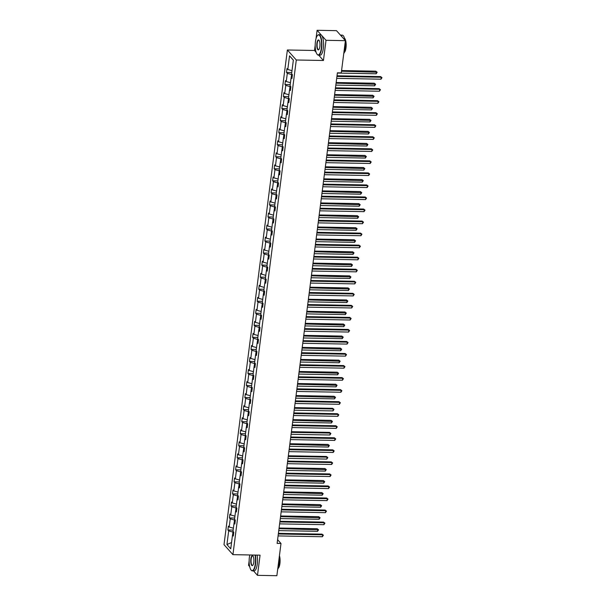<?xml version="1.0" encoding="UTF-8"?>
<svg xmlns="http://www.w3.org/2000/svg" width="606" height="606" viewBox="0 0 606 606"><rect width="100%" height="100%" fill="white"/><g stroke="black" fill="none" stroke-linecap="round" stroke-linejoin="round"><path stroke-width="0.91" d="M249.142 560.792L248.558 565.33L249.664 566.572M287.373 49.987L224.008 544.65L232.931 554.657L296.296 59.994L287.373 49.987L314.514 50.48L316.12 52.29M318.673 55.146L323.437 60.494L326.02 40.307L317.097 30.3L316.037 38.579M315.203 45.056L314.514 50.48M317.097 30.3L336.481 30.656L345.405 40.67L326.02 40.307M253.52 570.905L257.482 575.344L276.866 575.7L280.995 543.476L277.593 539.666M233.704 532.098L232.962 532.083L232.568 535.128M232.962 532.083L228.689 530.886L227.886 529.977L233.151 530.076M231.56 542.529L226.939 544.544L228.689 530.886M233.393 528.205L229.189 527.023L228.379 526.122L227.886 529.977M229.189 527.023L230.235 518.842L229.424 517.941L234.696 518.039M234.939 516.16L230.727 514.986L229.924 514.077L229.424 517.941M230.727 514.986L231.78 506.805L230.969 505.896L236.242 505.995M236.476 504.124L232.272 502.942L231.462 502.041L230.969 505.896M232.272 502.942L233.318 494.761L232.515 493.86L237.779 493.951M238.022 492.08L233.818 490.905L233.007 489.996L232.515 493.86M233.818 490.905L234.863 482.724L234.052 481.815L239.325 481.914M239.567 480.043L235.355 478.861L234.545 477.96L234.052 481.815M235.355 478.861L236.401 470.68L235.598 469.779L240.87 469.87M241.105 467.999L236.901 466.825L236.09 465.916L235.598 469.779M236.901 466.825L237.946 458.644L237.135 457.735L242.408 457.833M242.65 455.962L238.438 454.78L237.635 453.879L237.135 457.735M238.438 454.78L239.491 446.599L238.681 445.698L243.953 445.789M244.188 443.918L239.984 442.744L239.173 441.835L238.681 445.698M239.984 442.744L241.029 434.563L240.226 433.654L245.491 433.752M245.733 431.881L241.529 430.699L240.718 429.798L240.226 433.654M241.529 430.699L242.574 422.518L241.764 421.617L247.036 421.708M247.278 419.837L243.067 418.663L242.264 417.754L241.764 421.617M243.067 418.663L244.12 410.482L243.309 409.573L248.581 409.671M248.816 407.8L244.612 406.618L243.801 405.717L243.309 409.573M244.612 406.618L245.657 398.437L244.854 397.536L250.119 397.627M250.361 395.756L246.15 394.582L245.347 393.673L244.854 397.536M246.15 394.582L247.203 386.401L246.392 385.492L251.664 385.59M251.907 383.719L247.695 382.537L246.884 381.636L246.392 385.492M247.695 382.537L248.74 374.356L247.937 373.455L253.202 373.546M253.444 371.675L249.24 370.501L248.43 369.592L247.937 373.455M249.24 370.501L250.286 362.32L249.475 361.411L254.747 361.509M254.99 359.638L250.778 358.457L249.975 357.555L249.475 361.411M250.778 358.457L251.831 350.276L251.02 349.374L256.293 349.465M256.527 347.594L252.323 346.42L251.513 345.511L251.02 349.374M252.323 346.42L253.369 338.239L252.566 337.33L257.83 337.428M258.073 335.557L253.869 334.376L253.058 333.474L252.566 337.33M253.869 334.376L254.914 326.195L254.103 325.286L259.376 325.384M259.618 323.513L255.406 322.339L254.603 321.43L254.103 325.286M255.406 322.339L256.459 314.158L255.649 313.249L260.921 313.347M261.156 311.476L256.952 310.295L256.141 309.393L255.649 313.249M256.952 310.295L257.997 302.114L257.194 301.205L262.459 301.303M262.701 299.432L258.489 298.258L257.686 297.349L257.194 301.205M258.489 298.258L259.542 290.077L258.732 289.168L264.004 289.267M264.239 287.395L260.035 286.214L259.224 285.305L258.732 289.168M260.035 286.214L261.08 278.033L260.277 277.124L265.542 277.222M265.784 275.351L261.58 274.177L260.769 273.268L260.277 277.124M261.58 274.177L262.625 265.996L261.815 265.087L267.087 265.186M267.329 263.315L263.118 262.133L262.315 261.224L261.815 265.087M263.118 262.133L264.171 253.952L263.36 253.043L268.632 253.141M268.867 251.27L264.663 250.096L263.852 249.187L263.36 253.043M264.663 250.096L265.708 241.915L264.905 241.006L270.17 241.105M270.412 239.234L266.208 238.052L265.398 237.143L264.905 241.006M266.208 238.052L267.254 229.871L266.443 228.962L271.715 229.06M271.958 227.189L267.746 226.015L266.943 225.106L266.443 228.962M267.746 226.015L268.799 217.827L267.988 216.925L273.261 217.024M273.495 215.153L269.291 213.971L268.481 213.062L267.988 216.925M269.291 213.971L270.337 205.79L269.526 204.881L274.798 204.98M275.041 203.108L270.829 201.934L270.026 201.025L269.526 204.881M270.829 201.934L271.882 193.746L271.071 192.844L276.344 192.943M276.578 191.072L272.374 189.89L271.564 188.981L271.071 192.844M272.374 189.89L273.42 181.709L272.617 180.8L277.881 180.899M278.124 179.028L273.92 177.846L273.109 176.944L272.617 180.8M273.92 177.846L274.965 169.665L274.154 168.763L279.427 168.862M279.669 166.991L275.457 165.809L274.654 164.9L274.154 168.763M275.457 165.809L276.51 157.628L275.7 156.719L280.972 156.818M281.207 154.947L277.003 153.765L276.192 152.863L275.7 156.719M277.003 153.765L278.048 145.584L277.245 144.683L282.51 144.781M282.752 142.91L278.548 141.728L277.737 140.819L277.245 144.683M278.548 141.728L279.593 133.547L278.783 132.638L284.055 132.737M284.297 130.866L280.086 129.684L279.275 128.783L278.783 132.638M280.086 129.684L281.139 121.503L280.328 120.602L285.6 120.7M285.835 118.829L281.631 117.647L280.82 116.738L280.328 120.602M281.631 117.647L282.676 109.466L281.866 108.557L287.138 108.656M287.38 106.785L283.169 105.603L282.366 104.702L281.866 108.557M283.169 105.603L284.222 97.422L283.411 96.521L288.683 96.619M288.918 94.741L284.714 93.566L283.903 92.657L283.411 96.521M284.714 93.566L285.759 85.385L284.956 84.476L290.221 84.575M290.463 82.704L286.259 81.522L285.449 80.621L284.956 84.476M286.259 81.522L287.305 73.341L286.494 72.44L291.766 72.531M292.009 70.66L287.797 69.485L286.994 68.576L286.494 72.44M287.797 69.485L289.547 55.82L293.357 60.1L291.607 73.758L292.418 74.667L291.925 78.522L291.115 77.621L290.069 85.802L290.872 86.703L290.38 90.567L289.57 89.658L288.524 97.839L289.335 98.748L288.835 102.603L288.032 101.702L286.979 109.883L287.789 110.784L287.297 114.648L286.486 113.739L285.441 121.92L286.244 122.829L285.752 126.684L284.949 125.783L283.896 133.964L284.706 134.865L284.214 138.729L283.403 137.82L282.358 146.001L283.161 146.91L282.669 150.765L281.858 149.864L280.813 158.045L281.623 158.946L281.123 162.809L280.32 161.9L279.268 170.081L280.078 170.99L279.586 174.846L278.775 173.945L277.73 182.126L278.533 183.027L278.04 186.89L277.23 185.981L276.185 194.162L276.995 195.071L276.495 198.927L275.692 198.026L274.639 206.207L275.45 207.108L274.957 210.971L274.147 210.062L273.101 218.243L273.912 219.152L273.412 223.008L272.609 222.107L271.556 230.288L272.367 231.189L271.874 235.052L271.064 234.143L270.018 242.324L270.821 243.233L270.329 247.089L269.519 246.187L268.473 254.368L269.284 255.27L268.784 259.133L267.981 258.224L266.928 266.405L267.738 267.314L267.246 271.17L266.435 270.268L265.39 278.449L266.193 279.358L265.701 283.214L264.89 282.305L263.845 290.486L264.655 291.395L264.163 295.251L263.352 294.349L262.307 302.53L263.11 303.439L262.618 307.295L261.807 306.386L260.762 314.567L261.572 315.476L261.072 319.339L260.269 318.43L259.216 326.611L260.027 327.52L259.535 331.376L258.724 330.467L257.679 338.648L258.482 339.557L257.989 343.42L257.179 342.511L256.133 350.692L256.944 351.601L256.444 355.457L255.641 354.548L254.588 362.729L255.399 363.638L254.906 367.501L254.096 366.592L253.05 374.773L253.853 375.682L253.361 379.538L252.558 378.629L251.505 386.817L252.316 387.719L251.823 391.582L251.013 390.673L249.967 398.854L250.77 399.763L250.278 403.619L249.467 402.71L248.422 410.898L249.233 411.8L248.733 415.663L247.93 414.754L246.877 422.935L247.687 423.844L247.195 427.7L246.384 426.798L245.339 434.979L246.142 435.881L245.65 439.744L244.839 438.835L243.794 447.016L244.604 447.925L244.104 451.781L243.301 450.879L242.249 459.06L243.059 459.962L242.567 463.825L241.756 462.916L240.711 471.097L241.514 472.006L241.021 475.861L240.218 474.96L239.165 483.141L239.976 484.042L239.484 487.906L238.673 486.997L237.628 495.178L238.431 496.087L237.938 499.942L237.128 499.041L236.082 507.222L236.893 508.123L236.393 511.987L235.59 511.078L234.537 519.259L235.348 520.168L234.855 524.023L234.045 523.122L232.999 531.303L233.802 532.204L233.31 536.068L232.499 535.159L230.75 548.824L226.939 544.544M345.405 40.67L341.276 72.894L337.398 72.818L277.116 543.408L280.995 543.476M235.03 522.645L234.045 523.122M235.249 520.054L234.507 520.039L234.113 523.084M234.507 520.039L230.235 518.842M236.575 510.608L235.59 511.078M236.787 508.017L236.045 508.002L235.658 511.047M236.045 508.002L231.78 506.805M238.113 498.564L237.128 499.041M238.332 495.973L237.59 495.958L237.196 499.003M237.59 495.958L233.318 494.761M239.658 486.527L238.673 486.997M239.878 483.936L239.128 483.921L238.741 486.966M239.128 483.921L234.863 482.724M241.203 474.483L240.218 474.96M241.415 471.892L240.673 471.877L240.287 474.922M240.673 471.877L236.401 470.68M242.741 462.446L241.756 462.916M242.961 459.848L242.218 459.84L241.824 462.886M242.218 459.84L237.946 458.644M244.286 450.402L243.301 450.879M244.506 447.811L243.756 447.796L243.37 450.841M243.756 447.796L239.491 446.599M245.824 438.365L244.839 438.835M246.044 435.767L245.301 435.759L244.907 438.805M245.301 435.759L241.029 434.563M247.369 426.321L246.384 426.798M247.589 423.73L246.847 423.715L246.453 426.76M246.847 423.715L242.574 422.518M248.915 414.284L247.93 414.754M249.127 411.686L248.384 411.679L247.998 414.724M248.384 411.679L244.12 410.482M250.452 402.24L249.467 402.71M250.672 399.649L249.93 399.634L249.536 402.679M249.93 399.634L245.657 398.437M251.998 390.203L251.013 390.673M252.217 387.605L251.467 387.598L251.081 390.643M251.467 387.598L247.203 386.401M253.535 378.159L252.558 378.629M253.755 375.568L253.013 375.553L252.626 378.599M253.013 375.553L248.74 374.356M255.081 366.122L254.096 366.592M255.3 363.524L254.558 363.517L254.164 366.562M254.558 363.517L250.286 362.32M256.626 354.078L255.641 354.548M256.846 351.488L256.096 351.472L255.709 354.518M256.096 351.472L251.831 350.276M258.164 342.042L257.179 342.511M258.383 339.443L257.641 339.436L257.247 342.481M257.641 339.436L253.369 338.239M259.709 329.997L258.724 330.467M259.929 327.407L259.186 327.391L258.792 330.437M259.186 327.391L254.914 326.195M261.254 317.961L260.269 318.43M261.466 315.362L260.724 315.355L260.338 318.4M260.724 315.355L256.459 314.158M262.792 305.916L261.807 306.386M263.012 303.326L262.269 303.311L261.875 306.356M262.269 303.311L257.997 302.114M264.337 293.872L263.352 294.349M264.557 291.281L263.807 291.266L263.421 294.319M263.807 291.266L259.542 290.077M265.875 281.835L264.89 282.305M266.095 279.245L265.352 279.23L264.966 282.275M265.352 279.23L261.08 278.033M267.42 269.791L266.435 270.268M267.64 267.201L266.898 267.185L266.504 270.231M266.898 267.185L262.625 265.996M268.966 257.755L267.981 258.224M269.185 255.164L268.435 255.149L268.049 258.194M268.435 255.149L264.171 253.952M270.503 245.71L269.519 246.187M270.723 243.12L269.981 243.104L269.587 246.15M269.981 243.104L265.708 241.915M272.049 233.674L271.064 234.143M272.268 231.083L271.526 231.068L271.132 234.113M271.526 231.068L267.254 229.871M273.594 221.629L272.609 222.107M273.806 219.039L273.064 219.024L272.677 222.069M273.064 219.024L268.799 217.827M275.132 209.593L274.147 210.062M275.351 207.002L274.609 206.987L274.215 210.032M274.609 206.987L270.337 205.79M276.677 197.548L275.692 198.026M276.897 194.958L276.147 194.943L275.76 197.988M276.147 194.943L271.882 193.746M278.215 185.512L277.23 185.981M278.434 182.921L277.692 182.906L277.306 185.951M277.692 182.906L273.42 181.709M279.76 173.468L278.775 173.945M279.98 170.877L279.237 170.862L278.843 173.907M279.237 170.862L274.965 169.665M281.305 161.431L280.32 161.9M281.517 158.84L280.775 158.825L280.389 161.87M280.775 158.825L276.51 157.628M282.843 149.387L281.858 149.864M283.063 146.796L282.32 146.781L281.926 149.826M282.32 146.781L278.048 145.584M284.388 137.35L283.403 137.82M284.608 134.759L283.866 134.744L283.472 137.789M283.866 134.744L279.593 133.547M285.934 125.306L284.949 125.783M286.146 122.715L285.403 122.7L285.017 125.745M285.403 122.7L281.139 121.503M287.471 113.269L286.486 113.739M287.691 110.678L286.949 110.663L286.555 113.708M286.949 110.663L282.676 109.466M289.017 101.225L288.032 101.702M289.236 98.634L288.486 98.619L288.1 101.664M288.486 98.619L284.222 97.422M290.554 89.188L289.57 89.658M290.774 86.597L290.032 86.582L289.638 89.627M290.032 86.582L285.759 85.385M292.1 77.144L291.115 77.621M292.319 74.553L291.577 74.538L291.183 77.583M291.577 74.538L287.305 73.341M257.482 575.344L260.065 555.157L232.931 554.657M323.437 60.494L296.296 59.994M293.349 60.199L289.547 55.82M233.484 534.689L232.499 535.159M336.936 76.454L381.242 77.265L380.992 79.197L336.686 78.379M337.019 75.788L380.636 76.591L381.992 77.659L380.992 79.197M380.636 76.591L381.992 77.659M337.368 73.068L376.174 73.788L376.417 71.856L375.818 71.182L341.572 70.554M375.818 71.182L377.174 72.25L341.489 71.213M377.174 72.25L376.174 73.788M321.324 48.215A9.976 3.174 -88.9 0 0 320.748 37.867A9.976 3.174 -88.9 0 0 317.491 35.496A9.976 3.174 -88.9 0 0 315.438 41.617A9.976 3.174 -88.9 0 0 317.143 54.298A9.976 3.174 -88.9 0 0 321.324 48.215M317.597 35.39A10.226 3.25 91.1 0 1 317.703 35.269A10.226 3.25 91.1 0 1 318.801 34.701A10.226 3.25 91.1 0 1 321.635 48.306A10.226 3.25 91.1 0 1 318.43 55.146A10.226 3.25 91.1 0 1 317.347 54.532A10.226 3.25 91.1 0 1 317.249 54.411M319.854 46.564A4.992 1.591 91.1 0 1 318.832 49.624A4.992 1.591 91.1 0 1 317.203 48.442A4.992 1.591 91.1 0 1 316.915 43.268A4.992 1.591 91.1 0 1 319.006 40.231A4.992 1.591 91.1 0 1 319.854 46.564M319.104 40.36A4.742 1.507 -88.9 0 0 318.703 40.178A4.742 1.507 -88.9 0 0 317.218 43.352A4.742 1.507 -88.9 0 0 318.529 49.662A4.742 1.507 -88.9 0 0 318.938 49.503M340.436 35.095L342.223 35.133A10.226 3.25 91.1 0 1 344.912 40.117M345.193 42.329A10.226 3.25 91.1 0 1 345.049 48.738A10.226 3.25 91.1 0 1 343.723 53.813M340.451 35.11A10.226 3.25 91.1 0 1 342.11 36.974M344.481 38.231A7.363 2.341 91.1 0 1 345.988 47.821A7.363 2.341 91.1 0 1 344.223 52.563M318.801 34.701L320.513 34.731A10.226 3.25 91.1 0 1 323.339 48.336A10.226 3.25 91.1 0 1 320.135 55.176L318.43 55.146M249.801 554.967A9.976 3.174 -88.9 0 0 249.377 557.353A9.976 3.174 -88.9 0 0 251.081 570.034A9.976 3.174 -88.9 0 0 255.255 563.959A9.976 3.174 -88.9 0 0 255.043 555.066M255.368 555.073A10.226 3.25 91.1 0 1 255.565 564.042A10.226 3.25 91.1 0 1 252.361 570.882A10.226 3.25 91.1 0 1 251.278 570.269A10.226 3.25 91.1 0 1 251.179 570.148M253.785 562.307A4.992 1.591 91.1 0 1 252.763 565.368A4.992 1.591 91.1 0 1 251.134 564.178A4.992 1.591 91.1 0 1 250.846 559.005A4.992 1.591 91.1 0 1 252.937 555.967A4.992 1.591 91.1 0 1 253.785 562.307M253.035 556.096A4.742 1.507 -88.9 0 0 252.634 555.914A4.742 1.507 -88.9 0 0 251.149 559.088A4.742 1.507 -88.9 0 0 252.46 565.406A4.742 1.507 -88.9 0 0 252.869 565.239M279.124 558.065A10.226 3.25 91.1 0 1 278.98 564.474A10.226 3.25 91.1 0 1 277.654 569.549M279.427 555.71A7.363 2.341 91.1 0 1 279.919 563.557A7.363 2.341 91.1 0 1 278.154 568.299M257.073 555.104A10.226 3.25 91.1 0 1 257.27 564.072A10.226 3.25 91.1 0 1 254.065 570.913L252.361 570.882M335.391 88.491L379.697 89.309L379.454 91.241L335.141 90.423M335.474 87.832L379.098 88.635L380.454 89.703L379.454 91.241M379.098 88.635L380.454 89.703M333.845 100.535L378.159 101.346L377.909 103.278L333.603 102.459M333.936 99.869L377.553 100.672L378.909 101.74L377.909 103.278M377.553 100.672L378.909 101.74M335.822 85.113L374.629 85.825L374.879 83.901L374.273 83.219L336.156 82.522M374.273 83.219L375.629 84.295L336.072 83.181M375.629 84.295L374.629 85.825M334.285 97.149L373.084 97.869L373.334 95.937L372.728 95.263L334.61 94.559M372.728 95.263L374.084 96.331L334.527 95.225M374.084 96.331L373.084 97.869M332.308 112.572L376.614 113.39L376.371 115.322L332.058 114.504M332.391 111.913L376.015 112.716L377.371 113.784L376.371 115.322M376.015 112.716L377.371 113.784M332.739 109.194L371.546 109.906L371.789 107.982L371.19 107.3L333.073 106.603M371.19 107.3L372.546 108.376L332.989 107.262M372.546 108.376L371.546 109.906M330.762 124.616L375.076 125.427L374.826 127.358L330.52 126.54M330.846 123.95L374.47 124.753L375.826 125.821L374.826 127.358M374.47 124.753L375.826 125.821M331.194 121.238L370.001 121.95L370.251 120.018L369.645 119.344L331.527 118.64M369.645 119.344L371.001 120.412L331.444 119.306M371.001 120.412L370.001 121.95M329.225 136.653L373.531 137.471L373.281 139.403L328.975 138.585M329.308 135.994L372.925 136.797L374.281 137.865L373.281 139.403M372.925 136.797L374.281 137.865M329.656 133.275L368.456 133.987L368.706 132.063L368.107 131.381L329.99 130.684M368.107 131.381L369.463 132.456L329.899 131.343M369.463 132.456L368.456 133.987M327.679 148.697L371.986 149.508L371.743 151.439L327.429 150.621M327.763 148.031L371.387 148.834L372.743 149.902L371.743 151.439M371.387 148.834L372.743 149.902M328.111 145.319L366.918 146.031L367.16 144.099L366.562 143.425L328.444 142.721M366.562 143.425L367.918 144.493L328.361 143.387M367.918 144.493L366.918 146.031M326.134 160.734L370.448 161.552L370.198 163.484L325.892 162.666M326.225 160.075L369.842 160.878L371.198 161.946L370.198 163.484M369.842 160.878L371.198 161.946M326.566 157.355L365.373 158.068L365.623 156.143L365.017 155.462L326.899 154.765M365.017 155.462L366.372 156.537L326.816 155.424M366.372 156.537L365.373 158.068M324.596 172.778L368.902 173.589L368.653 175.52L324.346 174.702M324.68 172.112L368.296 172.915L369.652 173.99L368.653 175.52M368.296 172.915L369.652 173.99M325.028 169.4L363.835 170.112L364.077 168.18L363.479 167.506L325.361 166.801M363.479 167.506L364.835 168.574L325.27 167.468M364.835 168.574L363.835 170.112M323.051 184.815L367.357 185.633L367.115 187.565L322.801 186.746M323.134 184.156L366.759 184.959L368.115 186.027L367.115 187.565M366.759 184.959L368.115 186.027M323.483 181.436L362.29 182.148L362.539 180.224L361.933 179.543L323.816 178.846M361.933 179.543L363.289 180.618L323.733 179.505M363.289 180.618L362.29 182.148M321.506 196.859L365.819 197.67L365.57 199.601L321.263 198.783M321.597 196.192L365.213 196.995L366.569 198.071L365.57 199.601M365.213 196.995L366.569 198.071M321.945 193.481L360.744 194.193L360.994 192.261L360.388 191.587L322.271 190.882M360.388 191.587L361.744 192.655L322.187 191.549M361.744 192.655L360.744 194.193M319.968 208.896L364.274 209.714L364.032 211.645L319.718 210.827M320.051 208.237L363.676 209.04L365.032 210.108L364.032 211.645M363.676 209.04L365.032 210.108M320.4 205.517L359.206 206.229L359.449 204.305L358.85 203.624L320.733 202.927M358.85 203.624L360.206 204.699L320.65 203.586M360.206 204.699L359.206 206.229M318.423 220.94L362.736 221.751L362.486 223.682L318.18 222.872M318.506 220.273L362.13 221.076L363.486 222.152L362.486 223.682M362.13 221.076L363.486 222.152M318.854 217.562L357.661 218.274L357.911 216.342L357.305 215.668L319.188 214.963M357.305 215.668L358.661 216.736L319.104 215.63M358.661 216.736L357.661 218.274M316.885 232.977L361.191 233.795L360.941 235.726L316.635 234.908M316.968 232.318L360.585 233.121L361.941 234.189L360.941 235.726M360.585 233.121L361.941 234.189M317.317 229.598L356.123 230.31L356.366 228.386L355.767 227.704L317.65 227.008M355.767 227.704L357.123 228.78L317.559 227.667M357.123 228.78L356.123 230.31M315.34 245.021L359.646 245.839L359.403 247.763L315.09 246.953M315.423 244.354L359.047 245.157L360.403 246.233L359.403 247.763M359.047 245.157L360.403 246.233M315.771 241.642L354.578 242.355L354.828 240.423L354.222 239.749L316.105 239.044M354.222 239.749L355.578 240.817L316.021 239.711M355.578 240.817L354.578 242.355M313.794 257.058L358.108 257.876L357.858 259.807L313.552 258.989M313.885 256.399L357.502 257.202L358.858 258.27L357.858 259.807M357.502 257.202L358.858 258.27M314.226 253.679L353.033 254.391L353.283 252.467L352.677 251.785L314.559 251.089M352.677 251.785L354.033 252.861L314.476 251.748M354.033 252.861L353.033 254.391M312.257 269.102L356.563 269.92L356.313 271.844L312.007 271.034M312.34 268.435L355.957 269.238L357.313 270.314L356.313 271.844M355.957 269.238L357.313 270.314M312.688 265.723L351.495 266.435L351.738 264.504L351.139 263.83L313.022 263.125M351.139 263.83L352.495 264.898L312.931 263.792M352.495 264.898L351.495 266.435M310.711 281.139L355.018 281.957L354.775 283.888L310.461 283.07M310.795 280.48L354.419 281.282L355.775 282.351L354.775 283.888M354.419 281.282L355.775 282.351M311.143 277.76L349.95 278.48L350.2 276.548L349.594 275.866L311.476 275.169M349.594 275.866L350.95 276.942L311.393 275.828M350.95 276.942L349.95 278.48M309.166 293.183L353.48 294.001L353.23 295.925L308.924 295.114M309.257 292.516L352.874 293.319L354.23 294.395L353.23 295.925M352.874 293.319L354.23 294.395M309.605 289.804L348.405 290.516L348.655 288.585L348.049 287.911L309.931 287.206M348.049 287.911L349.404 288.979L309.848 287.873M349.404 288.979L348.405 290.516M307.628 305.219L351.935 306.038L351.692 307.969L307.378 307.151M307.712 304.56L351.336 305.363L352.692 306.431L351.692 307.969M351.336 305.363L352.692 306.431M308.06 301.841L346.867 302.561L347.109 300.629L346.511 299.955L308.393 299.25M346.511 299.955L347.867 301.023L308.31 299.909M347.867 301.023L346.867 302.561M306.083 317.264L350.397 318.082L350.147 320.006L305.841 319.195M306.166 316.597L349.791 317.4L351.147 318.476L350.147 320.006M349.791 317.4L351.147 318.476M306.515 313.885L345.322 314.597L345.571 312.666L344.965 311.992L306.848 311.287M344.965 311.992L346.321 313.06L306.765 311.954M346.321 313.06L345.322 314.597M304.545 329.3L348.851 330.118L348.601 332.05L304.295 331.232M304.629 328.641L348.245 329.444L349.601 330.512L348.601 332.05M348.245 329.444L349.601 330.512M304.977 325.922L343.784 326.642L344.026 324.71L343.428 324.036L305.31 323.331M343.428 324.036L344.784 325.104L305.219 323.998M344.784 325.104L343.784 326.642M303 341.345L347.306 342.163L347.064 344.087L302.75 343.276M303.083 340.678L346.708 341.481L348.064 342.557L347.064 344.087M346.708 341.481L348.064 342.557M303.432 337.966L342.238 338.678L342.488 336.747L341.882 336.072L303.765 335.368M341.882 336.072L343.238 337.141L303.682 336.035M343.238 337.141L342.238 338.678M301.455 353.381L345.768 354.199L345.518 356.131L301.212 355.313M301.546 352.722L345.162 353.525L346.518 354.593L345.518 356.131M345.162 353.525L346.518 354.593M301.894 350.003L340.693 350.722L340.943 348.791L340.337 348.117L302.22 347.412M340.337 348.117L341.693 349.185L302.136 348.079M341.693 349.185L340.693 350.722M299.917 365.426L344.223 366.244L343.973 368.168L299.667 367.357M300 364.759L343.617 365.562L344.973 366.638L343.973 368.168M343.617 365.562L344.973 366.638M300.349 362.047L339.155 362.759L339.398 360.828L338.799 360.153L300.682 359.449M338.799 360.153L340.155 361.221L300.599 360.115M340.155 361.221L339.155 362.759M298.372 377.462L342.678 378.28L342.435 380.212L298.122 379.394M298.455 376.803L342.079 377.606L343.435 378.674L342.435 380.212M342.079 377.606L343.435 378.674M298.803 374.084L337.61 374.803L337.86 372.872L337.254 372.198L299.137 371.493M337.254 372.198L338.61 373.266L299.053 372.16M338.61 373.266L337.61 374.803M296.826 389.507L341.14 390.325L340.89 392.249L296.584 391.438M296.917 388.84L340.534 389.643L341.89 390.718L340.89 392.249M340.534 389.643L341.89 390.718M297.266 386.128L336.065 386.84L336.315 384.908L335.709 384.234L297.599 383.53M335.709 384.234L337.065 385.302L297.508 384.196M337.065 385.302L336.065 386.84M295.289 401.551L339.595 402.361L339.352 404.293L295.039 403.475M295.372 400.884L338.996 401.687L340.352 402.755L339.352 404.293M338.996 401.687L340.352 402.755M295.72 398.165L334.527 398.884L334.77 396.953L334.171 396.279L296.054 395.574M334.171 396.279L335.527 397.347L295.97 396.241M335.527 397.347L334.527 398.884M293.743 413.587L338.057 414.406L337.807 416.33L293.501 415.519M293.827 412.921L337.451 413.724L338.807 414.799L337.807 416.33M337.451 413.724L338.807 414.799M294.175 410.209L332.982 410.921L333.232 408.989L332.626 408.315L294.508 407.618M332.626 408.315L333.982 409.391L333.232 408.989L294.425 408.277M333.982 409.391L332.982 410.921M292.206 425.632L336.512 426.442L336.262 428.374L291.956 427.556M292.289 424.965L335.906 425.768L337.262 426.836L336.262 428.374M335.906 425.768L337.262 426.836M292.637 422.246L331.444 422.965L331.687 421.034L331.088 420.359L292.971 419.655M331.088 420.359L332.444 421.428L292.88 420.322M332.444 421.428L331.444 422.965M290.66 437.668L334.966 438.486L334.724 440.41L290.41 439.6M290.744 437.002L334.368 437.805L335.724 438.88L334.724 440.41M334.368 437.805L335.724 438.88M291.092 434.29L329.899 435.002L330.149 433.07L329.543 432.396L291.425 431.699M329.543 432.396L330.899 433.472L330.149 433.07L291.342 432.358M330.899 433.472L329.899 435.002M289.115 449.713L333.429 450.523L333.179 452.455L288.873 451.637M289.206 449.046L332.823 449.849L334.179 450.917L333.179 452.455M332.823 449.849L334.179 450.917M289.554 446.327L328.354 447.046L328.603 445.115L327.998 444.44L289.88 443.736M327.998 444.44L329.353 445.508L289.797 444.403M329.353 445.508L328.354 447.046M287.577 461.749L331.883 462.567L331.633 464.491L287.327 463.681M287.661 461.083L331.285 461.886L332.641 462.961L331.633 464.491M331.285 461.886L332.641 462.961M288.009 458.371L326.816 459.083L327.058 457.151L326.46 456.477L288.342 455.78M326.46 456.477L327.816 457.553L327.058 457.151L288.259 456.439M327.816 457.553L326.816 459.083M286.032 473.794L330.346 474.604L330.096 476.536L285.79 475.718M286.115 473.127L329.74 473.93L331.096 474.998L330.096 476.536M329.74 473.93L331.096 474.998M286.464 470.407L325.27 471.127L325.52 469.195L324.914 468.521L286.797 467.817M324.914 468.521L326.27 469.589L286.714 468.483M326.27 469.589L325.27 471.127M284.494 485.83L328.8 486.648L328.55 488.58L284.244 487.762M284.578 485.164L328.194 485.974L329.55 487.042L328.55 488.58M328.194 485.974L329.55 487.042M284.926 482.452L323.725 483.164L323.975 481.24L323.377 480.558L285.259 479.861M323.377 480.558L324.725 481.634L285.168 480.52M324.725 481.634L323.725 483.164M282.949 497.874L327.255 498.685L327.013 500.617L282.699 499.798M283.032 497.208L326.657 498.011L328.013 499.079L327.013 500.617M326.657 498.011L328.013 499.079M283.381 494.488L322.187 495.208L322.43 493.276L321.831 492.602L283.714 491.898M321.831 492.602L323.187 493.67L283.631 492.564M323.187 493.67L322.187 495.208M281.404 509.911L325.717 510.729L325.467 512.661L281.161 511.843M281.495 509.252L325.111 510.055L326.467 511.123L325.467 512.661M325.111 510.055L326.467 511.123M281.835 506.533L320.642 507.245L320.892 505.321L320.286 504.639L282.169 503.942M320.286 504.639L321.642 505.715L282.085 504.601M321.642 505.715L320.642 507.245M279.866 521.955L324.172 522.766L323.922 524.698L279.616 523.879M279.949 521.289L323.566 522.092L324.922 523.16L323.922 524.698M323.566 522.092L324.922 523.16M280.298 518.569L319.104 519.289L319.347 517.357L318.748 516.683L280.631 515.979M318.748 516.683L320.104 517.751L280.54 516.645M320.104 517.751L319.104 519.289M278.321 533.992L322.627 534.81L322.384 536.742L278.071 535.924M278.404 533.333L322.028 534.136L323.384 535.204L322.384 536.742M322.028 534.136L323.384 535.204M278.752 530.614L317.559 531.326L317.809 529.402L317.203 528.72L279.086 528.023M317.203 528.72L318.559 529.795L279.002 528.682M318.559 529.795L317.559 531.326"/></g></svg>

